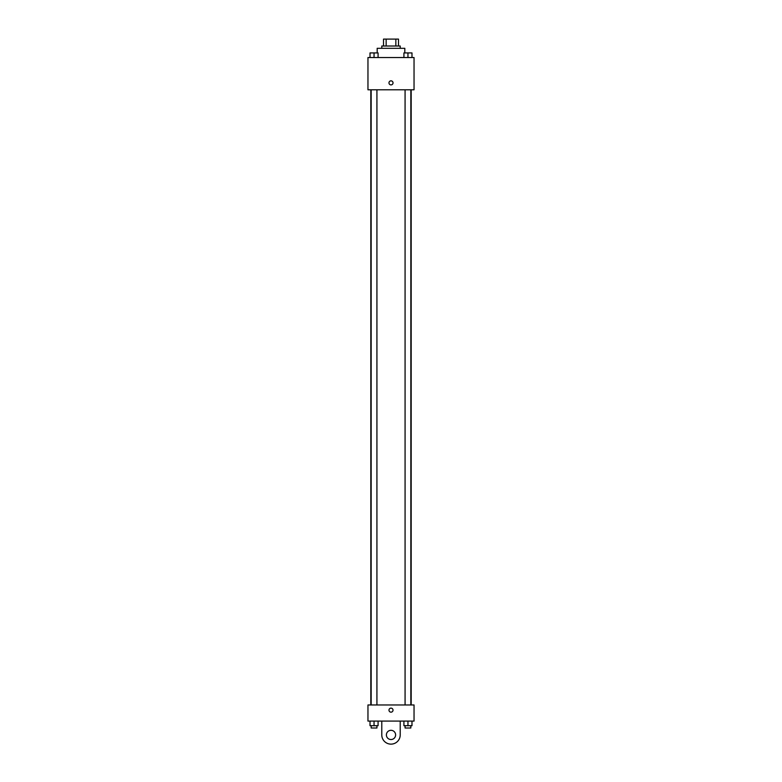 <?xml version="1.0" encoding="UTF-8"?>
<svg xmlns="http://www.w3.org/2000/svg" width="782" height="782" viewBox="0 0 782 782"><rect width="100%" height="100%" fill="white"/><g stroke="black" fill="none" stroke-linecap="round" stroke-linejoin="round"><path stroke-width="1.17" d="M386.152 46.011L386.152 39.1L383.512 39.1L383.512 46.011L383.512 39.1M386.152 39.1L398.488 39.1L398.488 46.011M395.848 46.011L395.848 39.1M381.782 48.318L381.782 46.011L400.218 46.011L400.218 48.318M404.822 52.922L404.822 48.318L377.178 48.318L377.178 52.922M367.96 57.536L414.04 57.536L414.04 89.793L367.96 89.793L367.96 57.536M391 84.896A2.014 2.014 0 0 1 389.25 81.866A2.014 2.014 0 0 1 392.75 81.866A2.014 2.014 0 0 1 391 84.896M367.96 704.963L414.04 704.963L414.04 721.092L367.96 721.092L367.96 704.963L414.04 704.963M403.923 57.536L403.923 52.922L411.987 52.922L411.987 57.536L411.987 52.922M407.96 57.536L407.96 52.922M410.833 52.922L405.076 52.922M370.013 57.536L370.013 52.922L378.077 52.922L378.077 57.536L378.077 52.922M374.04 57.536L374.04 52.922M376.924 52.922L371.167 52.922M403.923 721.092L403.923 725.706L411.987 725.706L411.987 721.092L411.987 725.706M407.96 725.706L407.96 721.092M410.833 725.706L410.833 728.003L405.076 728.003L405.076 725.706M370.013 721.092L370.013 725.706L378.077 725.706L378.077 721.092L378.077 725.706M374.04 725.706L374.04 721.092M376.924 725.706L376.924 728.003L371.167 728.003L371.167 725.706M388.986 710.144A2.014 2.014 0 0 1 392.007 708.404A2.014 2.014 0 0 1 392.007 711.894A2.014 2.014 0 0 1 388.986 710.144M400.218 721.092L400.218 734.914A9.218 9.218 0 0 1 391 744.132A9.218 9.218 0 0 1 381.782 734.914L381.782 721.092M391 739.528A4.604 4.604 0 0 1 387.012 732.617A4.604 4.604 0 0 1 394.988 732.617A4.604 4.604 0 0 1 391 739.528M411.185 704.963L411.185 89.793M370.815 704.963L370.815 89.793M405.076 89.793L405.076 704.963M410.833 89.793L410.833 704.963M376.924 704.963L376.924 89.793M371.167 704.963L371.167 89.793"/></g></svg>
